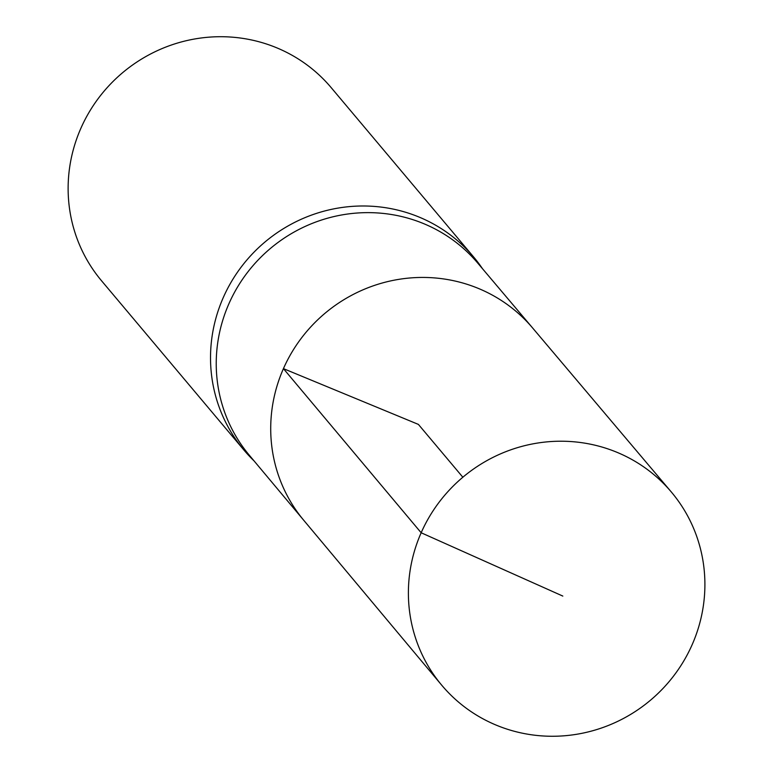 <?xml version="1.0" encoding="UTF-8"?>
<svg xmlns="http://www.w3.org/2000/svg" width="773" height="773" viewBox="0 0 773 773"><rect width="100%" height="100%" fill="white"/><g stroke="black" fill="none" stroke-linecap="round" stroke-linejoin="round"><path stroke-width="1.16" d="M671.225 491.879L532.558 327.907A149.469 145.16 139.9 0 0 283.43 368.634A149.469 145.16 139.9 0 0 303.789 520.335L249.264 455.171A149.247 144.938 -40.1 0 1 228.934 303.692A149.247 144.938 -40.1 0 1 477.685 263.023L532.558 327.907A149.469 145.16 139.9 0 0 283.43 368.634A149.469 145.16 139.9 0 0 303.789 520.335L441.596 685.042A150.03 145.701 139.9 0 0 692.135 644.721A150.03 145.701 139.9 0 0 671.225 491.879A150.03 145.701 139.9 0 0 421.159 532.761A150.03 145.701 139.9 0 0 441.596 685.042M482.478 268.685L482.352 268.502A150.03 145.701 139.9 0 0 473.588 256.926A150.03 145.701 139.9 0 0 223.291 297.528A150.03 145.701 139.9 0 0 243.959 450.089A150.03 145.701 139.9 0 0 253.853 460.698L254.017 460.853M473.588 256.926L331.192 87.649A150.03 145.701 139.9 0 0 80.894 128.25A150.03 145.701 139.9 0 0 101.563 280.802L243.959 450.089M462.853 477.241L418.406 424.406L283.43 368.634L421.159 532.761L562.821 596.08"/></g></svg>
